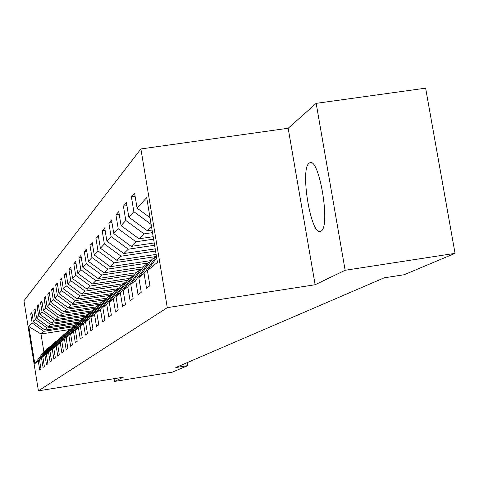<?xml version="1.0" encoding="UTF-8"?>
<svg xmlns="http://www.w3.org/2000/svg" width="479" height="479" viewBox="0 0 479 479"><rect width="100%" height="100%" fill="white"/><g stroke="black" fill="none" stroke-linecap="round" stroke-linejoin="round"><path stroke-width="0.72" d="M320.942 231.165C330.965 227.297 319.206 156.298 309.65 162.86L309.183 163.147C299.656 168.746 311.093 236.848 320.655 231.315L320.942 231.165M140.898 148.957L23.95 300.77L38.41 390.834L167.279 307.65L140.898 148.957L288.166 128.246L315.134 284.742L345.143 270.276L316.164 103.356L288.166 128.246M316.164 103.356L425.627 88.166L455.05 253.349L345.143 270.276M70.491 329.402L41.002 333.989L43.852 351.658L46.637 349.281L38.248 360.843L39.715 369.968L40.978 368.998L39.5 359.807L41.547 358.118L43.044 367.423L44.361 366.417L42.853 357.041L44.984 355.28L46.511 364.77L47.882 363.723L46.337 354.161L48.559 352.328L50.115 362.01L51.546 360.921L49.972 351.155L52.283 349.251L53.876 359.136L55.366 357.999L53.756 348.029L56.169 346.036L57.797 356.136L59.354 354.951L57.708 344.766L60.222 342.689L61.893 353.011L63.515 351.766L61.833 341.359L64.461 339.186L66.174 349.736L67.868 348.437L66.144 337.797L68.898 335.522L70.647 346.317L72.425 344.958L70.658 334.067L73.538 331.69L75.329 342.73L77.191 341.311L75.383 330.163L78.406 327.666L80.244 338.976L82.196 337.485L80.34 326.067L83.514 323.445L85.4 335.037L87.447 333.468L85.543 321.768L88.878 319.014L90.812 330.893L92.968 329.247L91.01 317.248L94.519 314.35L96.513 326.54L98.782 324.804L96.77 312.494L100.464 309.44L102.512 321.948L104.907 320.116L102.835 307.482L106.733 304.261L108.841 317.11L111.368 315.176L109.242 302.189L113.361 298.788L115.529 311.997L118.199 309.949L116.008 296.597L120.367 292.998L122.606 306.584L125.432 304.416L123.175 290.681L127.797 286.861L130.102 300.854L133.108 298.555L130.773 284.4L135.677 280.347L138.06 294.765L141.257 292.322L138.844 277.736L144.065 273.419L146.526 288.292L149.927 285.694L147.43 270.635L157.447 262.366L146.688 197.629L137.078 208.143L134.599 193.181L131.396 196.899L135.126 196.36M38.248 360.843L34.793 363.693L28.83 326.546L32.153 322.912L30.692 313.823L32.075 313.613M131.396 196.899L133.845 211.676L128.827 217.161L126.432 202.659L123.426 206.156L125.791 220.484L121.079 225.639L118.756 211.574L115.93 214.855L118.223 228.764L113.78 233.62L111.535 219.963L108.865 223.058L111.086 236.572L106.901 241.153L104.715 227.872L102.201 230.8L104.356 243.931L100.398 248.266L98.279 235.351L95.896 238.117L97.991 250.894L94.243 254.99L92.19 242.422L89.932 245.038L91.968 257.486L88.417 261.372L86.412 249.122L84.274 251.607L86.256 263.731L82.885 267.42L80.933 255.487L78.903 257.846L80.831 269.665L77.628 273.174L75.73 261.528L73.796 263.773L75.676 275.305L72.622 278.64L70.778 267.282L68.934 269.42L70.766 280.676L67.862 283.855L66.06 272.761L64.3 274.796L66.084 285.795L63.318 288.825L61.557 277.982L59.881 279.928L61.623 290.675L58.977 293.567L57.258 282.975L55.66 284.831L57.36 295.339L54.834 298.106L53.157 287.741L51.624 289.52L53.283 299.794L50.864 302.447L49.223 292.304L47.762 294.004L49.385 304.063L47.068 306.602L45.463 296.669L44.056 298.303L45.649 308.153L43.427 310.584L41.859 300.86L40.511 302.423L42.068 312.069L39.931 314.404L38.398 304.872L37.105 306.374L38.625 315.829L36.578 318.068L35.075 308.733L33.835 310.176L35.326 319.445L33.356 321.595L31.883 312.44L30.692 313.823M455.05 253.349L404.162 274.73L384.17 277.832L175.799 367.543L187.894 365.603L187.385 362.555M39.5 359.807L47.948 348.161L50.684 346.239M75.113 325.409L45.032 330.079L47.14 328.031L76.987 323.403M50.097 346.329L41.547 358.118M33.356 321.595L45.032 330.079M35.326 319.445L47.14 328.031M42.853 357.041L51.463 345.167L54.307 343.162M78.556 322.062L48.487 326.726L50.684 324.594L81.119 319.882M53.696 343.263L44.984 355.28M36.578 318.068L48.487 326.726M38.625 315.829L50.684 324.594M46.337 354.161L55.121 342.048L58.085 339.964M82.753 318.487L52.079 323.235L54.367 321.014L85.484 316.206M57.444 340.066L48.559 352.328M39.931 314.404L52.079 323.235M42.068 312.069L54.367 321.014M49.972 351.155L58.929 338.797L62.019 336.629M87.118 314.763L55.821 319.595L58.204 317.284L90.274 312.338M61.354 336.731L52.283 349.251M43.427 310.584L55.821 319.595M45.649 308.153L58.204 317.284M53.756 348.029L62.899 335.414L65.425 333.258L66.126 333.15M91.669 310.883L59.725 315.811L62.21 313.398L95.285 308.302M65.425 333.258L56.169 346.036M47.068 306.602L59.725 315.811M49.385 304.063L62.21 313.398M57.708 344.766L67.042 331.881L69.683 329.63L70.407 329.516M96.417 306.835L63.797 311.853L66.389 309.338L99.44 304.255M69.683 329.63L60.222 342.689M50.864 302.447L63.797 311.853M53.283 299.794L66.389 309.338M61.833 341.359L71.371 328.193L74.125 325.84L74.886 325.72M101.626 302.566L68.048 307.728L70.754 305.093L104.536 299.914M74.125 325.84L64.461 339.186M54.834 298.106L68.048 307.728M57.36 295.339L70.754 305.093M66.144 337.797L75.892 324.337L78.778 321.876L79.574 321.756M107.176 298.094L72.491 303.411L75.323 300.656L109.865 295.369M78.778 321.876L68.898 335.522M58.977 293.567L72.491 303.411M61.623 290.675L75.323 300.656M70.658 334.067L80.622 320.301L83.645 317.727L84.478 317.595M113.002 293.411L77.137 298.896L80.107 296.01L115.439 290.615M83.645 317.727L73.538 331.69M63.318 288.825L77.137 298.896M66.084 285.795L80.107 296.01M75.383 330.163L85.579 316.08L88.747 313.374L89.621 313.242M117.654 288.729L82.005 294.166L85.118 291.142L121.283 285.634M88.747 313.374L78.406 327.666M67.862 283.855L82.005 294.166M70.766 280.676L85.118 291.142M80.34 326.067L90.77 311.649L94.1 308.811L95.016 308.674M123.606 283.652L87.112 289.208L90.375 286.035L127.731 280.359M94.1 308.811L83.514 323.445M72.622 278.64L87.112 289.208M75.676 275.305L90.375 286.035M85.543 321.768L96.225 306.997L99.722 304.015L100.686 303.866M129.851 278.329L92.471 284.005L95.902 280.67L134.635 274.796M99.722 304.015L88.878 319.014M77.628 273.174L92.471 284.005M80.831 269.665L95.902 280.67M91.01 317.248L101.961 302.105L105.637 298.974L106.655 298.818M136.413 272.731L98.105 278.533L101.716 275.024L141.922 268.947M105.637 298.974L94.519 314.35M82.885 267.42L98.105 278.533M86.256 263.731L101.716 275.024M96.77 312.494L107.997 296.962L111.87 293.663L112.942 293.495M143.449 266.821L104.033 272.779L107.835 269.084L147.754 263.067M111.87 293.663L100.464 309.44M88.417 261.372L104.033 272.779M91.968 257.486L107.835 269.084M102.835 307.482L114.355 291.543L118.439 288.059L119.57 287.885M151.238 260.54L110.278 266.707L114.289 262.809L155.274 256.654M118.439 288.059L106.733 304.261M94.243 254.99L110.278 266.707M97.991 250.894L114.289 262.809M109.242 302.189L121.067 285.819L125.384 282.137L126.582 281.957M156.124 254.415L116.864 260.307L121.109 256.193L155.561 251.032M125.384 282.137L113.361 298.788M100.398 248.266L116.864 260.307M104.356 243.931L121.109 256.193M116.008 296.597L128.156 279.772L132.725 275.88L133.994 275.682M155.202 248.852L123.833 253.547L128.318 249.188L154.603 245.26M132.725 275.88L120.367 292.998M106.901 241.153L123.833 253.547M111.086 236.572L128.318 249.188M123.175 290.681L135.665 273.371L140.503 269.246L141.85 269.042M154.22 242.955L131.204 246.386L135.958 241.763L153.585 239.141M140.503 269.246L127.797 286.861M113.78 233.62L131.204 246.386M118.223 228.764L135.958 241.763M130.773 284.4L143.622 266.587L148.765 262.205L150.196 261.989M153.178 236.686L139.018 238.793L144.071 233.89L152.508 232.638M148.765 262.205L135.677 280.347M121.079 225.639L139.018 238.793M125.791 220.484L144.071 233.89M138.844 277.736L152.077 259.378L156.346 255.738M152.071 230.028L147.322 230.728L151.514 226.657M156.429 256.259L144.065 273.419M128.827 217.161L147.322 230.728M133.845 211.676L151.13 224.37M156.687 257.798L147.43 270.635M137.078 208.143L150.011 217.64M114.062 378.697L114.511 381.434L172.32 372.147L187.894 365.603M114.511 381.434L123.241 377.224L38.41 390.834M315.134 284.742L167.279 307.65M46.637 349.281L47.199 349.191M73.018 326.786L43.739 331.336L41.002 333.989L28.83 326.546M43.852 351.658L34.793 363.693M32.153 322.912L43.739 331.336M123.426 206.156L126.923 205.647M115.93 214.855L119.223 214.376M108.865 223.058L111.966 222.603M102.201 230.8L105.129 230.363M95.896 238.117L98.668 237.704M89.932 245.038L92.555 244.655M84.274 251.607L86.759 251.241M78.903 257.846L81.262 257.492M73.796 263.773L76.041 263.438M68.934 269.42L71.072 269.096M64.3 274.796L66.341 274.491M59.881 279.928L61.827 279.634M55.66 284.831L57.516 284.55M51.624 289.52L53.397 289.25M47.762 294.004L49.457 293.747M44.056 298.303L45.685 298.052M40.511 302.423L42.068 302.183M37.105 306.374L38.601 306.147M33.835 310.176L35.272 309.955M310.817 162.692L309.65 162.86"/></g></svg>
